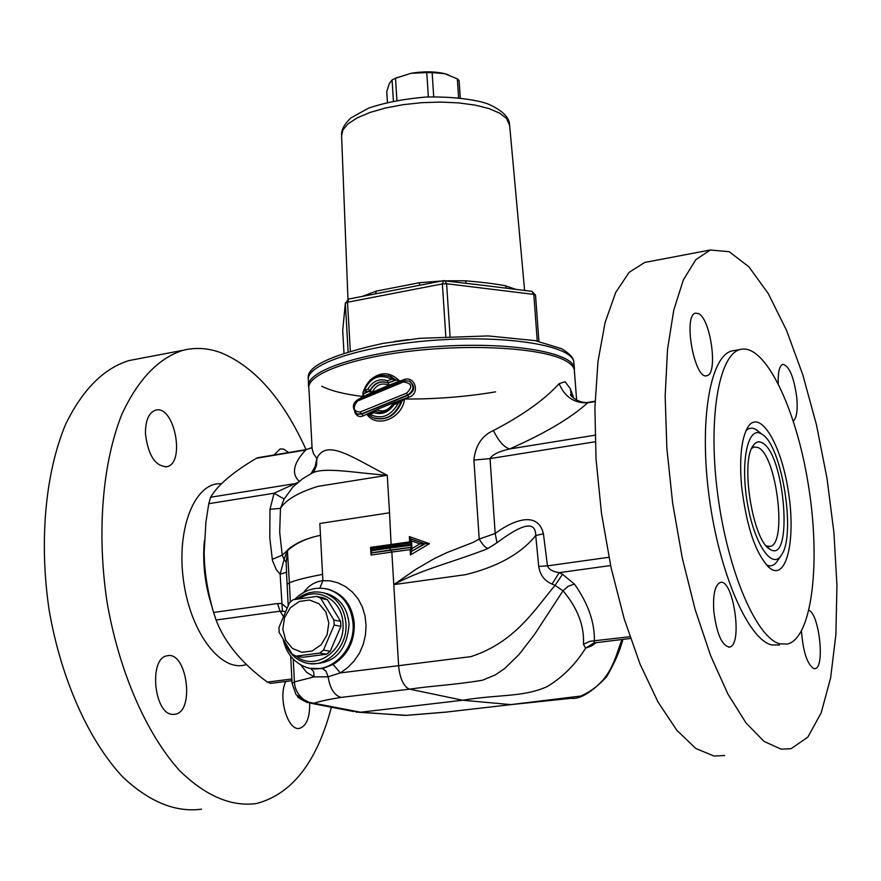 <?xml version="1.0" encoding="UTF-8"?>
<svg xmlns="http://www.w3.org/2000/svg" width="881" height="881" viewBox="0 0 881 881"><rect width="100%" height="100%" fill="white"/><g stroke="black" fill="none" stroke-linecap="round" stroke-linejoin="round"><path stroke-width="1.32" d="M724.656 755.502L714.039 756.063L695.847 748.498L676.872 730.36L657.986 701.948L640.091 664.208L624.166 618.715L611.062 567.628L601.514 513.546L596.041 459.309L594.884 407.727L598.001 361.397L605.115 322.435L615.72 292.415L629.166 272.306L644.716 262.461L649.859 261.481M405.15 715.427L360.549 712.222L462.591 700.241C500.309 694.085 522.378 697.444 546.848 686.751C562.32 677.599 575.238 664.737 585.623 648.163L591.415 646.004L595.974 642.756M325.111 588.596L328.437 589.268C343.865 594.235 352.499 605.743 354.305 623.803C354.569 641.831 347.51 655.387 333.15 664.472L340.319 672.897L398.619 665.684L393.785 584.621C422.329 569.236 448.947 563.499 486.477 549.182L488.14 548.268C486.059 548.467 483.085 545.405 479.209 539.073L473.207 542.366L447.273 552.464L434.575 558.444L416.361 569.038L393.785 584.621L465.509 574.676C497.556 566.813 520.968 553.764 535.736 535.527L538.72 566.406C540.13 575.128 544.579 581.008 552.068 584.037L555.03 585.402C535.362 608.661 515.44 642.15 470.895 656.642L398.619 665.684C399.655 676.905 402.705 684.46 407.793 688.347L409.698 689.151C434.873 685.418 451.645 685.264 482.403 680.253L495.419 674.846L504.692 668.514L518.997 654.572L534.701 634.221L563.025 590.777C577.672 608.198 584.477 626.028 583.442 644.253L585.623 648.163L594.025 642.932L594.367 641.159C594.851 622.57 588.2 603.54 574.423 584.059L562.507 574.247L559.226 572.639C552.662 571.659 548.742 569.39 547.464 565.866L543.423 533.765C537.344 508.359 508.943 522.995 495.177 533.479L497.005 542.707C512.246 531.474 535.692 515.583 535.736 535.527L543.423 533.765M621.997 639.507C614.894 657.105 611.755 682.235 580.832 696.034L510.804 704.613L462.591 700.241L409.698 689.151L341.101 697.411C334.362 695.505 330.045 688.645 328.128 676.817L340.319 672.897L347.543 667.743L354.085 661.069L359.503 653.107L363.28 644.264L365.483 634.882L366.067 625.301L365.02 615.896L362.344 606.998L358.182 598.97L352.488 592.12L345.649 586.702L338.139 582.903L330.397 580.865L322.898 580.645C314.958 581.658 308.559 585.579 303.725 592.406M511.806 704.547L446.568 712.035L406.372 715.339L359.316 712.311M419.411 285.323L419.51 282.702L376.341 291.093L362.179 296.423M506.432 288.219L505.287 285.719C494.726 283.77 481.478 282.129 465.553 280.797L446.238 280.808M308.802 387.475L308.603 386.55C305.079 370.758 363.413 351.607 436.15 346.618C508.855 341.432 572.364 352.07 574.346 367.961L574.379 370.56M375.537 293.836L376.341 291.093M380.878 292.8L409.478 287.25M466.137 283.253L465.553 280.797M475.707 284.431L500.551 287.492M385.327 291.93L348.656 299.044L345.352 303.306L347.532 302.249L348.766 299.022M443.495 280.654L442.372 283.913L446.601 283.737L444.663 280.61M348.094 351.53L345.352 303.306L342.709 330.397L343.975 352.818L342.709 330.463L345.352 302.987M531.816 291.347L533.82 294.408L535.516 295.289M376.242 383.885L375.394 384.006M291.941 680.705L270.544 683.37L267.295 682.081C241.691 663.206 224.622 642.524 216.087 620.015L213.576 612.46C207.365 590.755 204.227 570.646 204.183 552.145L205.901 522.257L208.764 503.69L210.625 497.236C217.585 485.2 232.848 472.205 256.437 458.252L257.968 457.668M473.912 460.069L490.056 458.605C492.281 454.673 498.789 451.457 509.57 448.98C503.844 447.063 498.47 440.907 493.426 430.534C481.94 435.632 475.432 445.478 473.912 460.069L479.209 539.073L495.177 533.479L490.056 458.605L595.182 441.755M594.972 435.192L509.57 448.98C544.722 433.507 570.767 418.112 587.704 402.804L589.202 402.21M294.65 599.454C304.352 589.863 315.288 586.416 327.457 589.114C342.621 594.014 351.145 605.511 353.05 623.583C355.495 651.411 328.04 676.212 305.388 666.983C293.802 662.358 286.424 653.306 283.264 639.815M323.635 592.891L328.15 593.992C340.617 598.904 347.588 608.947 349.085 624.111C346.85 651.466 333.8 664.637 309.958 663.624M630.488 638.45L594.025 642.932M306.247 449.585L312.006 447.658M296.302 483.757L295.179 483.592L274.112 493.217L284.123 499.02L293.186 486.62M574.445 371.485L574.346 370.119C573.674 366.331 570.04 362.84 563.433 359.657C539.557 347.962 472.59 343.876 410.931 351.101C349.151 358.237 305.938 374.91 308.912 388.675L312.138 448.958L313.482 453.616L316.852 458.527L315.167 466.523L311.037 473.659M419.907 543.863L424.389 543.676L410.161 538.765L411.537 540.989L419.907 543.863L412 548.522L410.998 551.638L424.4 543.687L429.421 543.687L409.346 536.584L409.665 541.87L370.56 547.376L371.011 555.085L371.804 549.821L389.578 547.211L390.096 545.702L410.425 543.026L411.746 544.326L411.537 540.989M424.389 543.676L410.205 538.731L409.346 536.584M410.502 543.037L410.161 538.798M389.997 545.746L370.835 548.533L371.804 549.821M424.972 543.841L410.634 538.842L424.994 543.841L410.998 551.638M412 548.522L411.79 545.185L410.766 547.354M411.427 551.825L410.469 554.931L429.421 543.687M410.766 548.753L410.15 549.634L410.469 554.931M371.529 548.434L370.56 547.376M410.392 542.52L409.665 541.87M319.858 588.134L322.898 580.645L320.475 535.307C306.555 538.17 295.609 543.004 287.635 549.843L287.735 550.438C295.642 543.269 306.555 538.225 320.475 535.307L319.836 523.479L389.512 512.786L391.175 545.537M311.268 473.538L313.207 472.601C325.485 466.919 357.686 473.24 387.277 475.277C354.437 458.803 326.532 437.791 316.962 458.329L316.389 465.609L313.68 472.04M573.784 398.289L570.337 388.741L565.095 381.737L559.094 383.653C544.722 399.589 522.829 415.215 493.426 430.534M354.669 411.967C356.508 416.14 359.404 417.429 363.368 415.832L366.837 414.147C376.165 428.816 402.518 418.662 404.61 398.686L408.828 397.232C420.578 393.895 415.105 375.229 403.905 379.634L399.754 381.11C390.14 371.65 380.218 371.364 369.965 380.24M363.104 393.873L362.653 396.857L357.312 400.007M372.399 417.462L367.873 414.235L370.086 414.4L374.018 412.66L374.722 411.141L376.462 411.691L375.449 411.251L376.55 409.698L393.598 402.716C389.072 410.216 383.389 412.539 376.55 409.698L366.837 414.147L368.06 414.422M374.018 412.66C381.803 415.138 388.455 412.462 394.005 404.643L398.377 403.046L401.417 400.69C395.382 415.766 385.735 421.36 372.465 417.495L367.862 414.224L374.722 411.141M398.377 403.046C390.911 416.074 381.473 419.863 370.086 414.4M394.005 404.643L393.62 403.608M377.211 411.901L375.119 411.13C381.418 414.015 387.53 411.493 393.444 403.586M401.417 400.69L402.055 400.899C396.439 415.028 387.266 420.832 374.513 418.31M360.076 412.055L361.551 413.883L407.474 395.106L406.57 393.168L360.076 412.055C353.292 411.405 352.4 407.738 357.411 401.075L358.082 399.743M357.411 401.075L403.377 381.958L403.311 380.68L357.697 399.798C352.224 403.465 351.971 408.178 356.959 413.96L361.551 413.883L363.368 415.832M409.247 381.066L403.311 380.68L409.247 381.066C414.599 386.142 414.004 390.823 407.474 395.106L408.828 397.232M403.377 381.958C411.901 383.18 412.969 386.913 406.57 393.168M409.742 381.264L409.841 381.308C415.469 386.495 414.83 391.153 407.936 395.294L361.904 414.015L357.73 414.257M387.475 380.746L388.003 382.894L395.778 379.931L391.759 379.116L387.475 380.746C379.326 378.213 372.817 380.944 367.972 388.973L369.921 390.602C374.26 382.806 380.262 380.218 387.915 382.85C380.449 380.493 374.546 383.114 370.207 390.712L369.921 390.602M370.207 390.712L372.167 392.32L362.653 396.857L363.6 394.688L362.763 393.113L364.139 390.757C370.328 377.354 379.524 373.478 391.759 379.116M395.723 379.909L388.334 375.647M367.972 388.973L364.139 390.757M389.953 376.22L396.23 380.096L388.036 382.905M388.422 383.059L388.917 385.217L399.754 381.11L395.778 379.931M372.167 392.32C376.198 384.689 381.781 382.31 388.917 385.217L372.167 392.32M403.905 379.634L404.06 380.46M402.066 400.866L404.61 398.686L393.598 402.716L394.038 403.344M333.15 664.472L322.589 668.58L310.464 668.316M300.663 664.825L306.61 672.302L314.099 676.883L313.614 671.487L310.497 668.327M355.946 712.09L360.549 712.222L308.978 702.289L303.703 699.547C297.734 694.569 294.639 688.678 294.408 681.905L314.099 676.883L328.128 676.817L326.058 671.234L322.589 668.58M286.964 607.989L281.623 603.54L277.57 603.529L280.048 611.183L285.345 611.513M492.127 545.901L497.005 542.707M591.415 646.004L593.519 643.009M538.72 566.406L547.464 565.866L608.914 557.288M552.068 584.037L559.226 572.639L610.621 565.547M574.423 584.059L568.124 586.294L563.025 590.777L555.03 585.402L562.507 574.247M583.442 644.253L590.105 641.269L629.904 636.71M208.764 503.69L274.112 493.217L269.971 509.273L269.806 538.06L272.471 560.602L276.326 569.666L280.147 574.225L286.501 572.254L286.215 562.441L284.078 559.446L280.147 574.225L282.405 611.018M313.581 472.205L302.458 478.868L292.415 487.38M316.962 458.329L316.499 465.443L313.768 471.963M269.971 509.273L280.466 508.392L284.123 499.02M272.24 559.347L282.217 555.195L279.695 532.19L280.466 508.392C285.896 499.813 298.362 492.479 317.843 486.389L387.277 475.277L389.512 512.786M284.078 559.424L282.217 555.195L287.162 550.581L284.078 559.446M595.049 401.582L587.704 402.804C574.313 403.366 564.776 396.979 559.094 383.653M571.395 395.734L570.337 388.741M216.087 620.015L280.048 611.183L283.275 616.282M286.215 562.441L287.635 549.843M287.437 551.143L289.375 582.804C295.201 580.26 306.269 577.451 322.567 574.401M341.101 697.411C329.34 699.217 320.365 701.144 314.165 703.203L306.83 702.399M303.703 699.547L296.082 694.668M293.252 659.12L294.408 681.905L292.074 683.359L296.005 694.547M211.925 606.469C204.899 584.753 202.388 562.871 204.359 540.846M211.176 603.595C205.196 583.949 202.883 564.148 204.249 544.205M172.489 714.381C153.834 713.907 148.691 658.085 167.027 655.838C186.717 650.244 195.252 711.319 175.176 714.249L172.489 714.381M145.453 433.76C145.387 420.534 148.757 412.671 155.552 410.194C174.284 404.291 185.902 463.428 166.707 466.743C155.177 466.258 148.096 455.257 145.453 433.76M274.002 454.981L280.103 448.958L283.616 449.112L288.638 452.537M309.671 703.115L309.671 703.137C309.903 717.343 306.621 725.713 299.848 728.257C288.087 731.99 277.592 697.334 285.796 681.465M136.247 359.184L128.846 360.593C103.628 368.489 82.572 389.677 65.69 424.146C45.349 472.502 38.841 541.54 49.226 610.665C61.196 679.427 88.86 740.877 122.911 777.141C149.418 801.963 175.627 812.645 201.562 809.165M306.059 449.618C283.076 398.994 254.719 366.705 220.977 352.741C208.169 348.028 195.527 347.202 183.039 350.286C158.569 358.071 138.218 379.304 121.985 414.004C102.471 462.69 96.558 532.41 107.086 602.307C119.166 671.862 146.477 734.093 179.834 770.864C205.78 796.05 231.34 806.941 256.514 803.527C292.007 794.133 316.962 762.032 331.388 707.223M221.494 483.768C195.307 481.522 176.057 527.928 183.523 580.667C190.56 633.461 221.803 673.48 246.526 664.439M766.239 564.798C770.6 566.968 774.355 565.657 777.494 560.856L780.896 555.856M758.982 431.866L755.105 429.003L752.363 428.122L749.103 428.463L746.108 430.424M741.483 485.233C746.603 528.204 756.338 556.065 770.688 568.818C787.273 580.039 796.05 537.19 788.143 490.001C780.72 442.669 759.411 408.222 747.749 427.307C741.45 438.485 739.357 457.79 741.483 485.233M780.092 643.901C756.889 638.571 728.058 572.287 717.938 496.08C707.575 419.885 718.544 354.801 740.062 349.526C764.686 342.555 796.039 407.65 808.273 484.385C820.894 561.01 812.447 637.205 787.79 643.978L780.092 643.901M698.721 313.691C710.846 319.44 718.169 373.996 707.003 375.647C694.724 380.977 682.621 315.156 695.538 313.129L698.721 313.691M713.841 611.568C712.817 594.84 714.898 585.16 720.096 582.539C733.19 577.529 743.179 644.859 729.655 647.061C722.079 646.103 716.815 634.276 713.841 611.568M808.956 610.291C819.385 614.608 825.034 667.413 815.156 668.602L813.802 668.602C807.183 664.274 803.076 651.764 801.479 631.093M778.231 383.466C777.901 372.211 779.41 365.835 782.746 364.327C789.244 365.725 793.935 376.903 796.82 397.871C797.823 410.414 796.644 418.112 793.296 420.975M779.443 644.98L771.679 644.914C748.288 639.617 719.325 573.454 709.227 497.369C698.908 421.272 710.064 356.265 731.781 350.957L734.886 350.418M781.161 749.169L764.014 741.395L745.987 722.905L727.904 694.041L710.659 655.728L695.153 609.597L682.235 557.827L672.632 503.062L666.851 448.176L665.155 396.043L667.545 349.272L673.778 310.013L683.381 279.839L695.781 259.719L710.262 249.995L729.182 251.702L748.883 266.778L768.32 293.659L786.557 330.408L802.822 374.888L816.478 424.884L826.973 478.163L833.911 532.421L836.95 585.369L835.882 634.661L830.618 677.93L821.191 712.828L807.866 737.078L791.116 748.685L781.161 749.169M751.68 448.396L754.026 447.03L757.88 447.482C776.414 454.178 787.625 543.863 770.137 546.407L766.294 545.945M761.625 442.581C758.299 441.007 755.424 442.108 752.98 445.896C740.26 462.547 752.925 540.637 769.708 549.061C793.946 566.45 784.905 451.766 761.625 442.581M760.788 433.551L761.812 434.124C781.755 444.487 796.435 534.976 781.425 555.085C772.174 570.525 754.18 543.984 747.363 503.029C740.271 462.184 747.661 426.261 760.788 433.551M328.811 623.021L325.904 611.976L319.01 603.76L309.506 600.016L299.298 601.437L290.389 607.725L284.519 617.636L282.823 629.21L285.653 640.212L292.459 648.46L301.919 652.314L312.182 650.982L321.18 644.705L327.126 634.716L328.811 623.021M278.936 627.481L289.53 602.681L293.142 599.708L316.797 596.393L320.717 598.331L333.91 620.059L334.185 625.025L323.47 650.09L319.803 653.063L296.016 656.147L292.14 654.154L279.178 632.404L278.936 627.481M316.797 596.393L323.569 597.825L327.468 599.752L340.628 621.38L340.903 626.325L330.243 651.257L326.598 654.22L302.899 657.27L296.016 656.147M326.598 654.22L319.803 653.063M330.243 651.257L323.47 650.09M299.606 598.684C317.402 585.854 342.379 599.917 342.973 623.55C345.517 650.663 314.869 671.774 296.126 656.158M285.312 643.306C289.232 653.35 295.895 659.836 305.311 662.754C325.254 669.241 347.995 647.414 345.947 623.506C344.46 608.297 337.467 598.232 324.99 593.309C315.123 590.314 305.828 592.241 297.084 599.069M340.903 626.325L334.185 625.025M340.628 621.38L333.91 620.059M327.468 599.752L320.717 598.331M395.503 78.211L410.987 73.31C423.309 71.24 434.531 71.361 444.652 73.663L448.044 74.654M387.42 102.361L386.759 91.602L389.27 83.717L392.078 79.896L393.4 101.051M460.289 97.956L459.1 80.545L457.338 78.849L458.616 97.78M433.716 96.778L432.13 72.616L444.652 73.663L457.338 78.849M396.902 100.379L395.525 78.244L410.987 73.31L426.767 72.561L428.364 96.943M426.767 72.561L432.13 72.616M392.078 79.896L395.525 78.244M446.568 712.035L511.123 704.624M347.962 299.254L341.597 136.103L342.896 129.914L348.215 123.703L357.367 117.79L369.976 112.471L385.438 108.022L402.98 104.696L421.691 102.681L440.61 102.064L458.737 102.901L475.134 105.114L488.977 108.583L499.615 113.12L506.564 118.472L509.681 125.686M441.888 280.973L419.51 282.702M515.914 289.386L505.287 285.719M350.308 350.869L347.532 302.249L442.372 283.913L445.808 336.377M450.048 336.179L446.601 283.737L533.82 294.408L537.234 341.035M375.824 392.53L374.678 392.397M372.586 392.133L364.536 390.933M408.399 339.592L394.325 341.52M321.807 386.252C330.926 390.856 344.614 394.281 362.862 396.505M404.566 399.016C435.732 399.214 466.071 396.824 495.585 391.858M393.818 403.432L393.245 403.41M308.537 384.843L308.383 380.361C304.859 364.426 363.104 345.143 435.743 340.165C508.337 334.978 571.769 345.759 573.762 361.805L573.894 363.225M291.853 679.009L267.295 682.081M256.437 458.252L305.729 449.993C293.384 463.12 291.204 473.571 299.177 481.345M297.745 482.513L295.179 483.592L210.625 497.236M277.57 603.529L213.576 612.46M411.79 545.185L389.633 548.07L389.578 547.211L411.746 544.326M371.848 550.68L389.633 548.07L390.536 550.008L410.689 547.365M371.22 552.839L390.536 550.008M410.7 547.519L371.628 552.938M390.944 550.107L391.847 552.046L410.15 549.634M371.011 555.085L391.847 552.046L393.785 584.621M362.994 393.829L369.877 390.58M363.357 393.961L370.251 390.724M290.345 601.921L289.375 582.804L287.107 584.213L286.501 572.254M288.175 605.434L287.107 584.213M511.85 704.536L571.174 698.303C579.863 699.492 591.625 692.389 606.447 677.004C614.498 663.327 619.982 650.795 622.9 639.397M406.306 715.383L446.843 712.057M341.542 134.694C341.443 129.452 344.592 123.836 350.979 117.845L368.478 108.187C384.579 102.67 403.751 98.947 425.997 97.042C459.816 96.227 483.041 101.579 489.23 104.498C502.258 110.543 509.042 117.173 509.559 124.364L524.613 290.455M409.335 287.283L443.385 280.676L481.951 285.202M381.495 292.679L385.25 291.941M500.496 287.492L532.014 291.369L535.527 295.135L538.919 341.388M476.192 284.497L481.995 285.213M308.306 378.786C305.938 366.738 330.815 354.944 382.96 343.392L420.094 338.304L488.118 335.925L535.207 340.639L561.638 348.722C569.567 353.578 573.608 357.939 573.762 361.805L574.346 367.961M571.086 394.963L570.833 394.633C568.476 393.95 578.222 404.302 588.96 402.254L595.06 401.229M257.692 457.713L306.081 449.618L311.995 447.559M370.835 548.533L410.425 543.026M410.931 551.418L410.678 547.222M371.011 552.486L370.791 548.632M574.346 370.119L576.637 400.205M401.185 400.756L393.455 403.564M409.797 381.286L409.213 381.044M362.796 393.014C368.005 377.707 377.586 372.344 391.527 376.936M389.898 376.187L391.869 377.068M327.457 589.114L328.437 589.257M593.618 642.987L594.323 642.965M488.129 548.279L491.873 546.044M293.131 486.686L292.404 487.391M571.494 395.877L571.075 394.974M353.931 711.584L311.026 703.28M307.326 702.542C300.63 699.327 297.304 697.234 297.371 696.265M292.074 683.193L290.708 656.202M173.733 714.425L175.176 714.249M165.617 466.93L166.707 466.743M298.747 728.389L299.848 728.257M128.846 360.593L183.039 350.286M767.417 566.076L770.688 568.818M707.003 375.647L706.276 375.78M729.655 647.061L728.686 647.172M815.156 668.602L814.418 668.69M740.062 349.526L731.781 350.957M710.262 249.995L644.716 262.461M768.904 546.583L770.137 546.407M767.351 547.09L769.708 549.061M761.812 434.124L756.217 429.642M328.15 593.992L324.99 593.309M397.287 77.341L394.556 78.673"/></g></svg>
